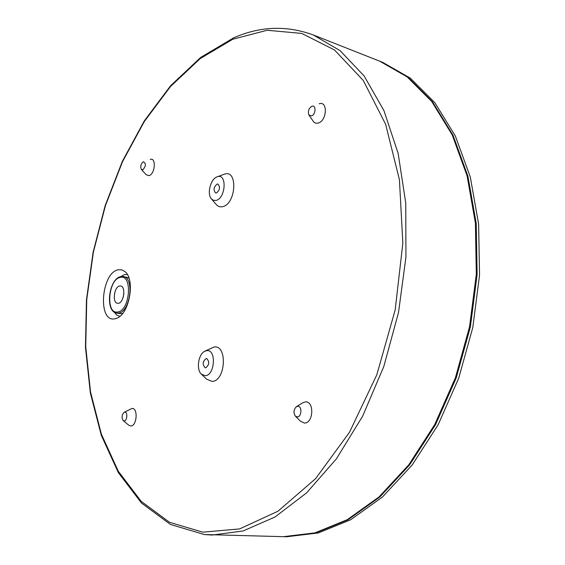 <?xml version="1.0" encoding="UTF-8"?>
<svg xmlns="http://www.w3.org/2000/svg" width="565" height="565" viewBox="0 0 565 565"><rect width="100%" height="100%" fill="white"/><g stroke="black" fill="none" stroke-linecap="round" stroke-linejoin="round"><path stroke-width="0.85" d="M283.905 536.686L286.787 536.75L318.272 532.957L350.611 519.793L382.413 497.052L412.104 465.087L438.045 424.922L458.695 378.275L472.806 327.453L479.544 275.141L478.626 224.136L470.313 177.05L455.369 136.059L434.895 102.752L410.204 78.069L382.66 62.348L379.977 61.288M284.315 536.693L315.786 532.894L348.111 519.701L379.913 496.918L409.611 464.882L435.566 424.633L456.238 377.886L470.363 326.958L477.121 274.541L476.224 223.436L467.933 176.266L453.01 135.219L432.55 101.87L407.881 77.158L380.365 61.437M233.62 37.848L200.603 57.489L170.552 85.774L144.273 120.945L122.33 161.392L105.161 205.625L93.112 252.237L86.459 299.902L85.456 347.27L90.336 392.915L101.276 435.283L118.36 472.651L141.532 503.083L170.468 524.454L204.389 534.547L283.489 536.672L314.952 532.866L347.277 519.673L379.08 496.868L408.777 464.811L434.732 424.534L455.411 377.759L469.543 326.796L476.309 274.336L475.419 223.203L467.142 176.005L452.219 134.936L431.773 101.573L407.104 76.854L379.595 61.133L313.278 34.959L340.123 50.673L364.114 75.957L383.896 110.507L398.141 153.398L405.741 202.976L405.952 256.934L398.53 312.445L383.812 366.48L362.666 416.115L336.408 458.851L306.626 492.842L274.986 517.01L243.056 530.987L212.214 535.048L204.495 534.554M118.424 269.745C101.34 272.182 97.307 322.34 114.646 318.844L116.715 318.257C129.3 314.175 135.487 279.83 125.126 271.723L121.955 269.865L118.424 269.745M127.379 274.59L124.703 274.562L120.55 276.68M114.158 312.028L116.708 315.03L119.837 316.336M216.049 200.427C225.725 198.47 227.236 173.286 217.518 176.697L216.882 176.923C210.576 179.14 206.832 193.696 211.268 198.718L213.429 200.342L216.049 200.427M211.621 199.127L216.042 204.269C217.829 206.465 220.025 207.256 222.645 206.656C236.064 204.064 238.091 169.352 224.63 174.098L217.391 176.739M124.138 420.932C127.224 421.073 127.909 411.814 124.787 412.139L124.046 412.372C121.786 414.894 121.475 417.613 123.128 420.53L124.138 420.932M123.255 420.628L128.707 425.17L130.727 425.989C136.956 426.314 138.291 407.768 132.012 408.46L124.187 412.295M311.477 115.889C315.856 114.723 316.329 104.546 311.937 106.234L311.788 106.291C308.695 108.445 307.734 111.312 308.886 114.9L311.477 115.889M309.048 115.133L313.067 121.037C314.331 122.986 316.061 123.657 318.25 123.057C327.071 120.776 327.975 100.415 319.14 103.819M297.225 416.921C301.759 417.069 302.282 405.868 297.727 406.291L296.237 406.828C293.638 409.611 293.299 412.669 295.234 415.981L297.225 416.921M295.481 416.228L300.396 421.151L304.394 423.044C313.526 423.411 314.521 400.981 305.375 401.885L302.388 402.958L296.533 406.638M142.768 169.86C146.024 166.159 146.222 163.454 143.376 161.738L143.298 161.767C140.833 163.836 140.184 166.393 141.349 169.429L142.768 169.86M141.448 169.535L146.18 174.755L149.04 175.637C155.156 174.119 156.385 157.006 150.226 159.443M205.166 375.718C215.004 375.64 216.607 348.993 206.726 350.639L204.516 351.374C198.315 354.488 196.168 369.362 201.253 374.087L205.166 375.718M201.684 374.496L206.585 379.129L211.995 381.403C225.64 381.375 227.78 344.657 214.093 346.995L205.046 351.098M121.228 276.582L123.325 276.568C134.802 277.634 130.218 312.276 118.438 313.095L116.722 313.088L120.013 313.632L122.669 313.42M129.011 278.291L126.595 277.182L120.981 276.582M217.059 184.112C213.634 187.128 213.167 190.087 215.653 192.983L216.508 192.969C219.94 189.974 220.421 187.015 217.942 184.091L217.059 184.112M206.239 358.471C202.531 361.515 202.221 364.637 205.293 367.829L205.653 367.843C209.368 364.828 209.693 361.706 206.635 358.485L206.239 358.471M119.674 286.003C114.109 286.61 112.054 302.812 117.492 303.306L118.353 303.299C123.926 302.833 126.059 286.49 120.62 285.996L119.674 286.003M123.855 293.659L123.212 297.218M202.814 532.173L239.581 528.932L277.987 511.219L315.574 478.675L349.495 432.282L376.862 374.659L395.175 309.917L402.845 243.169L399.427 179.748L385.662 124.357L363.26 80.435L334.466 49.946L301.689 33.413L267.174 30.27L232.851 39.211L200.222 58.583L170.432 86.593L144.329 121.517L122.506 161.724L105.415 205.709L93.402 252.082L86.756 299.514L85.732 346.635L90.541 392.025L101.368 434.125L118.255 471.189L141.116 501.289L169.557 522.321L202.814 532.173M117.689 311.986C130.105 310.898 132.846 273.961 120.338 277.387C108.205 278.99 105.394 314.613 117.689 311.986M313.278 34.959C286.716 25.241 260.204 26.188 233.726 37.806M120.945 276.589C108.826 278.397 104.596 311.619 116.722 313.088"/></g></svg>
